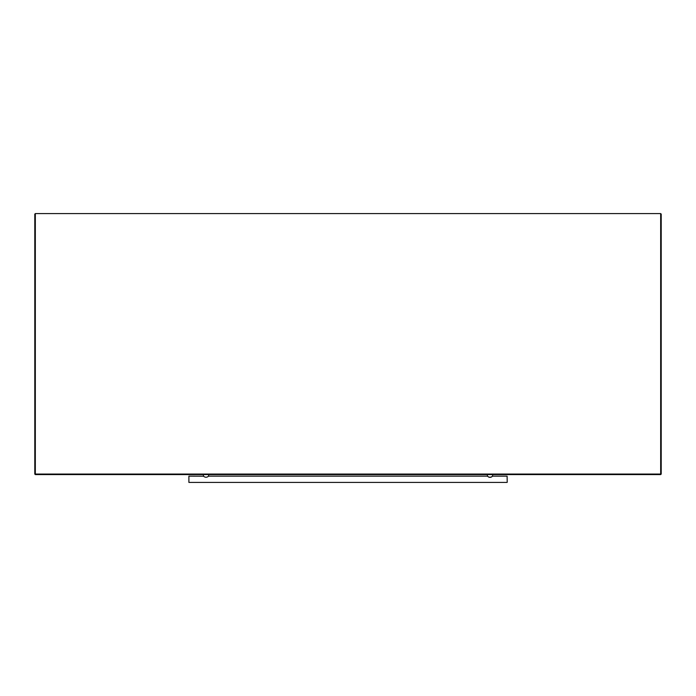 <?xml version="1.0" encoding="UTF-8"?>
<svg xmlns="http://www.w3.org/2000/svg" width="696" height="696" viewBox="0 0 696 696"><rect width="100%" height="100%" fill="white"/><g stroke="black" fill="none" stroke-linecap="round" stroke-linejoin="round"><path stroke-width="1.04" d="M34.8 214.107L35.322 213.585L35.322 474.063L661.2 474.063L661.2 214.107L660.678 213.585L35.322 213.585L34.8 214.107L34.8 474.063L35.322 474.585L660.678 474.585L661.2 474.063L660.678 474.585L660.678 213.585L661.2 214.107M487.374 474.585L487.435 476.203M203.406 474.585L203.415 476.16C205.146 477.587 206.886 477.587 208.626 476.151L487.374 476.151C489.114 477.587 490.854 477.587 492.594 476.151L491.811 476.769L492.594 476.151L492.594 474.585M188.894 476.151L188.894 482.415L188.894 476.151L203.458 476.195M203.885 476.534L203.406 476.151M487.853 476.534L487.374 476.151M491.011 477.273L488.966 477.273M507.21 482.311L507.106 476.151L507.21 482.311M208.626 476.151L208.626 474.585M507.106 476.151L492.594 476.151M188.894 482.415L507.106 482.415M35.322 474.063L35.322 474.585L34.8 474.063L35.322 474.063"/></g></svg>
